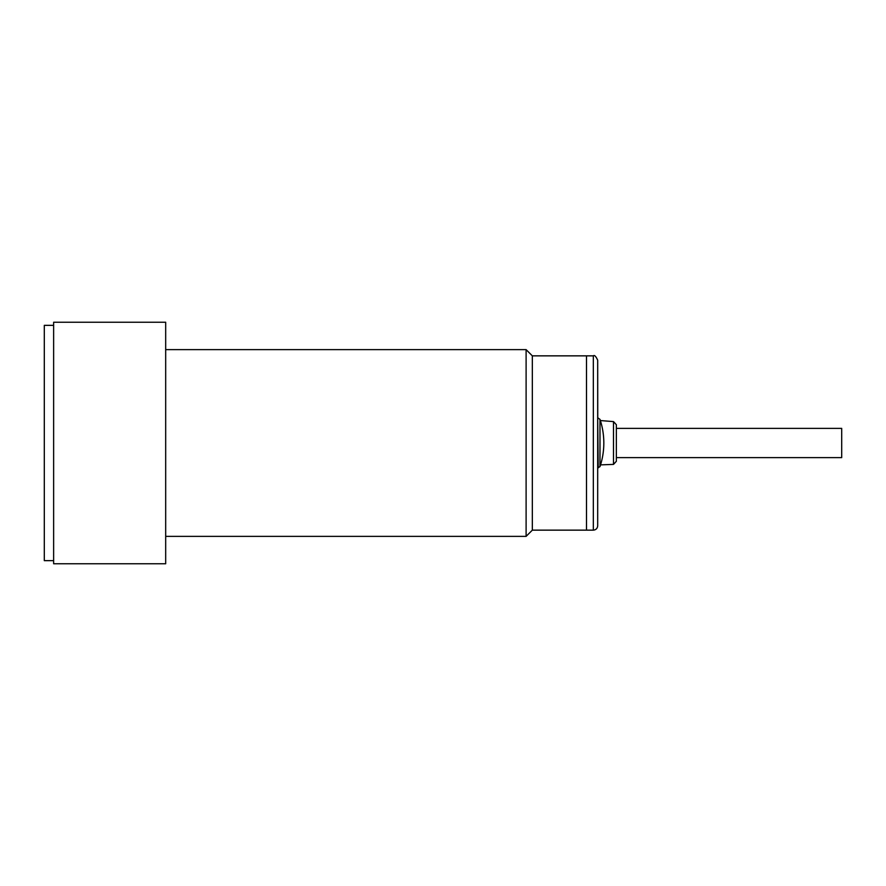 <?xml version="1.0" encoding="UTF-8"?>
<svg xmlns="http://www.w3.org/2000/svg" width="886" height="886" viewBox="0 0 886 886"><rect width="100%" height="100%" fill="white"/><g stroke="black" fill="none" stroke-linecap="round" stroke-linejoin="round"><path stroke-width="1.33" d="M53.636 560.65L44.3 560.65L44.3 325.35L53.636 325.35M599.988 466.623A74.701 74.701 0 0 0 599.988 419.377L599.988 466.623L597.685 467.897L597.685 525.786C597.43 528.433 595.979 529.894 593.332 530.149L586.488 530.149L586.488 355.851L532.331 355.851L532.331 530.149L586.488 530.149L586.488 355.851L593.332 355.851C594.451 354.843 595.913 356.294 597.685 360.214L597.751 418.103M53.636 443L53.636 322.238L165.682 322.238L165.682 563.762L53.636 563.762L53.636 443M165.682 349.627L526.107 349.627L526.107 536.373L165.682 536.373M616.357 457.63L841.7 457.63L841.7 428.37L616.357 428.37M613.5 464.397L616.357 461.285L616.357 424.715L613.5 421.603L613.5 464.397L600.553 464.873M597.685 525.786L597.685 360.214M597.685 468.528L597.751 467.897M598.216 467.897L597.685 418.103M593.332 530.149L593.332 355.851M600.553 421.127L600.376 420.562M532.331 355.851L526.107 349.627M532.331 530.149L526.107 536.373M599.988 419.377L598.216 418.103M613.5 421.603L600.553 420.573"/></g></svg>
